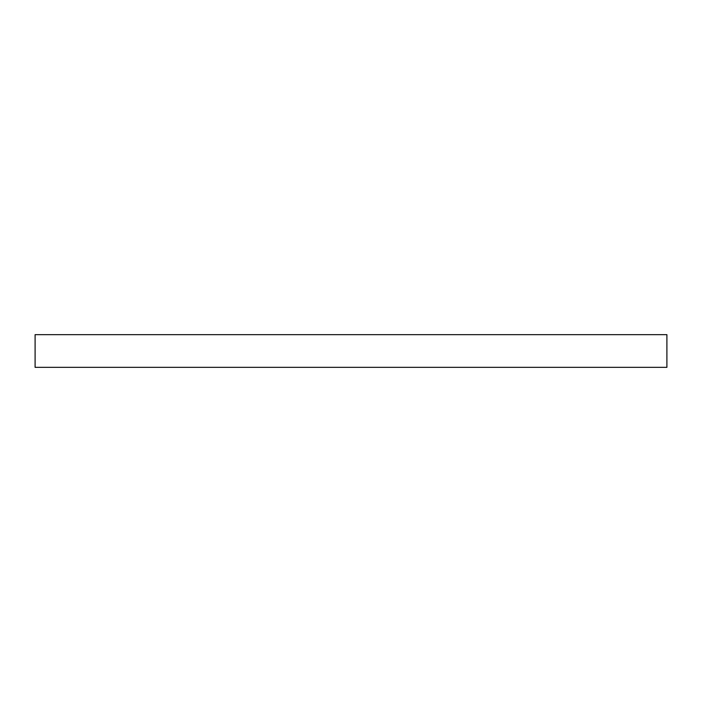 <?xml version="1.0" encoding="UTF-8"?>
<svg xmlns="http://www.w3.org/2000/svg" width="702" height="702" viewBox="0 0 702 702"><rect width="100%" height="100%" fill="white"/><g stroke="black" fill="none" stroke-linecap="round" stroke-linejoin="round"><path stroke-width="1.05" d="M666.9 334.652L35.1 334.652L35.1 367.348L666.9 367.348L666.9 334.652L666.9 367.348L35.1 367.348L35.1 334.652L666.9 334.652"/></g></svg>
